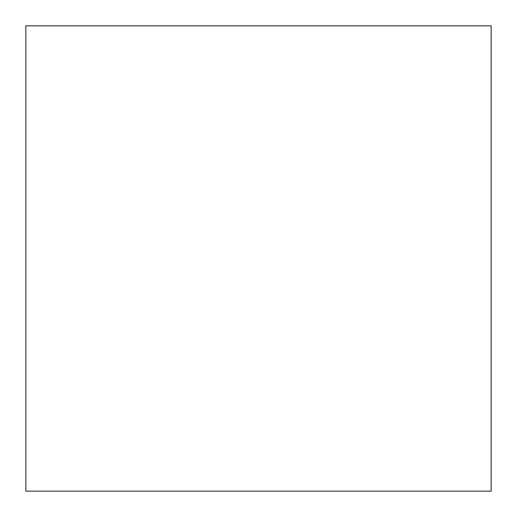 <?xml version="1.0" encoding="UTF-8"?>
<svg xmlns="http://www.w3.org/2000/svg" width="517" height="517" viewBox="0 0 517 517"><rect width="100%" height="100%" fill="white"/><g stroke="black" fill="none" stroke-linecap="round" stroke-linejoin="round"><path stroke-width="0.78" d="M25.85 491.15L25.85 25.85L491.15 25.85L491.15 491.15L25.85 491.15L25.85 25.85L491.15 25.85L491.15 491.15L25.85 491.15"/></g></svg>

